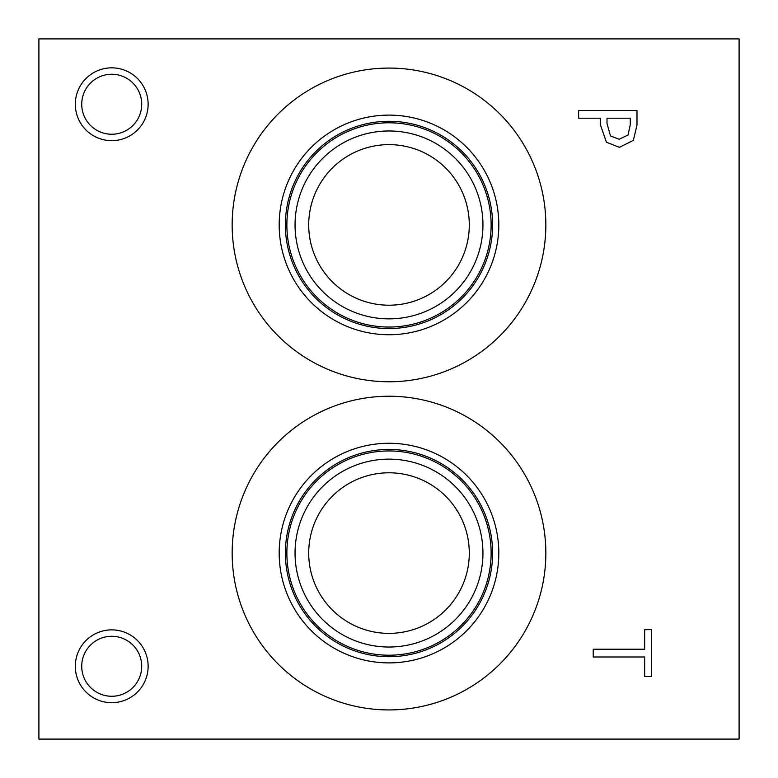 <?xml version="1.0" encoding="UTF-8"?>
<svg xmlns="http://www.w3.org/2000/svg" width="778" height="778" viewBox="0 0 778 778"><rect width="100%" height="100%" fill="white"/><g stroke="black" fill="none" stroke-linecap="round" stroke-linejoin="round"><path stroke-width="1.17" d="M593.225 656.982L593.225 649.222L644.67 649.222L644.67 629.645L651.575 629.645L651.575 676.549L644.67 676.549L644.67 656.982L593.225 656.982M628.05 135.041L630.277 124.636L630.277 118.207L607.005 118.207L607.005 123.508L610.506 135.946L619.162 139.252L628.05 135.041M633.35 140.39L619.395 147.334L606.441 142.228L600.392 124.781L600.392 118.207L578.638 118.207L578.638 110.457L636.988 110.457L636.988 125.112L633.35 140.39M38.9 38.9L38.9 739.1L739.1 739.1L739.1 38.9L38.9 38.9M111.721 140.662A36.41 36.41 0 0 1 75.31 104.252A36.41 36.41 0 0 1 111.721 67.842A36.41 36.41 0 0 1 148.131 104.252A36.41 36.41 0 0 1 111.721 140.662M111.721 702.69A36.41 36.41 0 0 1 75.31 666.279A36.41 36.41 0 0 1 111.721 629.869A36.41 36.41 0 0 1 148.131 666.279A36.41 36.41 0 0 1 111.721 702.69M232.155 224.92A156.845 156.845 0 0 1 389 68.075A156.845 156.845 0 0 1 545.845 224.92A156.845 156.845 0 0 1 389 381.765A156.845 156.845 0 0 1 232.155 224.92M232.155 553.08A156.845 156.845 0 0 1 389 396.235A156.845 156.845 0 0 1 545.845 553.08A156.845 156.845 0 0 1 389 709.925A156.845 156.845 0 0 1 232.155 553.08M279.185 553.08A109.815 109.815 0 0 1 389 443.266A109.815 109.815 0 0 1 498.815 553.08A109.815 109.815 0 0 1 389 662.895A109.815 109.815 0 0 1 279.185 553.08M285.37 553.08A103.63 103.63 0 0 1 389 449.451A103.63 103.63 0 0 1 492.63 553.08A103.63 103.63 0 0 1 389 656.71A103.63 103.63 0 0 1 285.37 553.08M491.132 553.08A102.132 102.132 0 0 0 389 450.948A102.132 102.132 0 0 0 286.868 553.08A102.132 102.132 0 0 0 389 655.212A102.132 102.132 0 0 0 491.132 553.08M389 144.63A80.29 80.29 0 0 1 458.534 265.065A80.29 80.29 0 0 1 319.466 265.065A80.29 80.29 0 0 1 389 144.63M389 472.791A80.29 80.29 0 0 1 458.534 593.225A80.29 80.29 0 0 1 319.466 593.225A80.29 80.29 0 0 1 389 472.791M389 130.976A93.944 93.944 0 0 0 307.641 271.892A93.944 93.944 0 0 0 470.359 271.892A93.944 93.944 0 0 0 389 130.976M491.132 224.92A102.132 102.132 0 0 1 389 327.052A102.132 102.132 0 0 1 286.868 224.92A102.132 102.132 0 0 1 389 122.788A102.132 102.132 0 0 1 491.132 224.92M389 459.137A93.944 93.944 0 0 0 307.641 600.052A93.944 93.944 0 0 0 470.359 600.052A93.944 93.944 0 0 0 389 459.137M279.185 224.92A109.815 109.815 0 0 1 389 115.105A109.815 109.815 0 0 1 498.815 224.92A109.815 109.815 0 0 1 389 334.735A109.815 109.815 0 0 1 279.185 224.92M285.37 224.92A103.63 103.63 0 0 1 389 121.29A103.63 103.63 0 0 1 492.63 224.92A103.63 103.63 0 0 1 389 328.549A103.63 103.63 0 0 1 285.37 224.92M111.721 636.287A29.992 29.992 0 0 0 85.745 681.275A29.992 29.992 0 0 0 137.696 681.275A29.992 29.992 0 0 0 111.721 636.287M111.721 74.26A29.992 29.992 0 0 0 85.745 119.248A29.992 29.992 0 0 0 137.696 119.248A29.992 29.992 0 0 0 111.721 74.26"/></g></svg>
